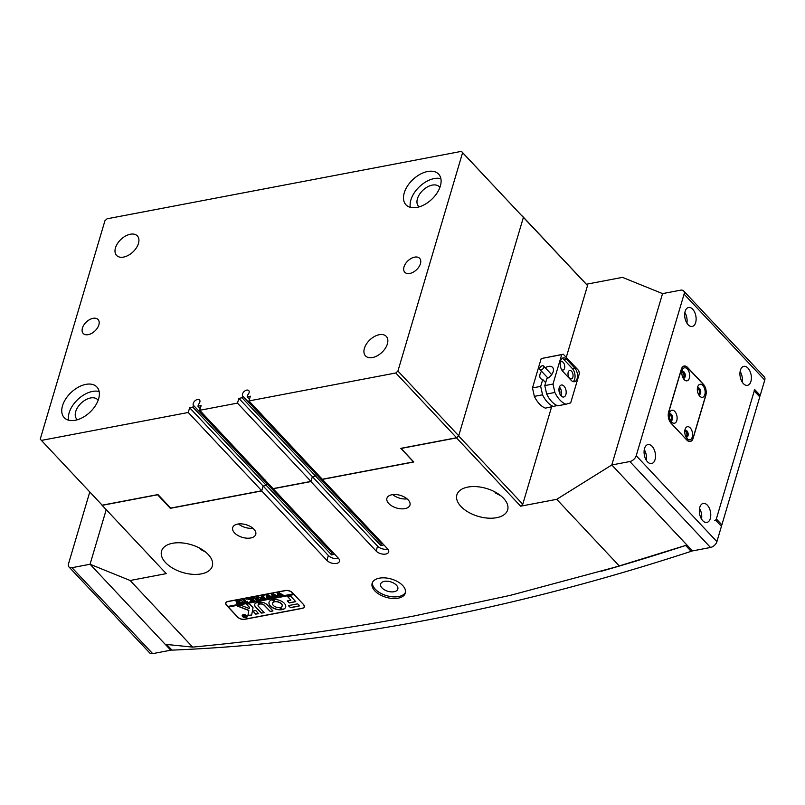 <?xml version="1.0" encoding="UTF-8"?>
<svg xmlns="http://www.w3.org/2000/svg" width="805" height="805" viewBox="0 0 805 805"><rect width="100%" height="100%" fill="white"/><g stroke="black" fill="none" stroke-linecap="round" stroke-linejoin="round"><path stroke-width="1.21" d="M754.406 390.455L759.648 396.03A1.63 0.996 136.8 0 1 759.769 396.895L721.874 524.84A1.63 0.996 136.8 0 1 721.089 525.947M692.189 550.61A1.63 0.996 136.8 0 1 691.143 551.334A2138.211 1302.762 136.8 0 1 171.958 650.128A1.63 0.996 136.8 0 1 171.354 649.917L166.212 644.443M659.476 553.83A2138.211 1302.762 136.8 0 1 601.566 571.188M714.649 520.513A1.63 0.996 -43.2 0 0 716.349 518.953L721.874 524.84M759.769 396.895L754.245 391.009L716.349 518.953M754.245 391.009A1.63 0.996 -43.2 0 0 754.124 390.143M685.709 436.36A2.546 1.459 79.2 0 0 685.87 436.35A2.546 1.459 79.2 0 0 686.896 434.489A2.546 1.459 79.2 0 0 686.001 431.812A2.546 1.459 79.2 0 0 684.914 431.349A2.546 1.459 79.2 0 0 684.763 431.389M670.243 419.878A2.546 1.459 79.2 0 0 670.394 419.868A2.546 1.459 79.2 0 0 671.43 418.006A2.546 1.459 79.2 0 0 670.525 415.33A2.546 1.459 79.2 0 0 669.448 414.867A2.546 1.459 79.2 0 0 669.297 414.907M698.277 393.937A2.546 1.459 79.2 0 0 698.438 393.917A2.546 1.459 79.2 0 0 699.465 392.065A2.546 1.459 79.2 0 0 698.569 389.379A2.546 1.459 79.2 0 0 697.482 388.916A2.546 1.459 79.2 0 0 697.331 388.966M682.811 377.454A2.546 1.459 79.2 0 0 682.962 377.434A2.546 1.459 79.2 0 0 683.998 375.573A2.546 1.459 79.2 0 0 683.093 372.896A2.546 1.459 79.2 0 0 682.016 372.433A2.546 1.459 79.2 0 0 681.865 372.484M707.343 505.178A9.67 5.534 79.2 0 0 703.238 503.427A9.67 5.534 79.2 0 0 699.324 510.491A9.67 5.534 79.2 0 0 702.755 520.684A9.67 5.534 79.2 0 0 706.85 522.435A9.67 5.534 79.2 0 0 710.775 515.371A9.67 5.534 79.2 0 0 707.343 505.178M652.09 446.312A9.67 5.534 79.2 0 0 647.985 444.561A9.67 5.534 79.2 0 0 644.07 451.615A9.67 5.534 79.2 0 0 647.492 461.808A9.67 5.534 79.2 0 0 651.597 463.559A9.67 5.534 79.2 0 0 655.512 456.505A9.67 5.534 79.2 0 0 652.09 446.312M747.946 368.096A9.67 5.534 79.2 0 0 743.84 366.345A9.67 5.534 79.2 0 0 739.926 373.399A9.67 5.534 79.2 0 0 743.357 383.593A9.67 5.534 79.2 0 0 747.463 385.343A9.67 5.534 79.2 0 0 751.377 378.29A9.67 5.534 79.2 0 0 747.946 368.096M692.692 309.221A9.67 5.534 79.2 0 0 688.587 307.47A9.67 5.534 79.2 0 0 684.673 314.534A9.67 5.534 79.2 0 0 688.104 324.727A9.67 5.534 79.2 0 0 692.209 326.478A9.67 5.534 79.2 0 0 696.124 319.414A9.67 5.534 79.2 0 0 692.692 309.221M716.893 541.654L721.441 526.309L715.907 520.422L754.677 389.54L760.202 395.426L764.75 380.091L684.079 294.137L636.222 455.7L716.893 541.654A6.108 3.723 136.8 0 1 710.523 547.481L692.471 550.922L611.8 464.968L662.555 293.614L611.8 464.968L686.917 545.055A2158.577 1315.169 -43.2 0 1 616.972 566.69L510.471 595.318L414.716 615.845C343.363 629.399 269.343 639.824 192.677 647.109L130.138 580.496L90.059 564.255L106.22 509.686L90.059 564.255L165.206 644.312L192.677 647.109M710.523 547.481L629.842 461.537L611.8 464.968L556.728 499.321L619.256 565.935L602.744 570.846M759.246 395.607L760.202 395.426M684.079 294.137A6.108 3.723 -43.2 0 0 683.606 290.897L764.287 376.841A6.108 3.723 136.8 0 1 764.75 380.091M683.606 290.897A6.108 3.723 -43.2 0 0 680.607 290.182L662.555 293.614L622.466 277.373L586.372 284.246L587.529 285.564L522.103 215.992M629.842 461.537A6.108 3.723 -43.2 0 0 636.222 455.7M686.806 440.033A8.141 4.659 79.2 0 0 690.257 441.502A8.141 4.659 79.2 0 0 693.155 438.212L705.824 395.456A8.141 4.659 79.2 0 0 703.339 384.216L687.641 367.503A8.141 4.659 79.2 0 0 684.19 366.023A8.141 4.659 79.2 0 0 681.292 369.324L668.623 412.079A8.141 4.659 79.2 0 0 671.108 423.309L686.806 440.033M686.896 323.137A9.67 5.534 79.2 0 0 684.874 312.531M742.15 382.003A9.67 5.534 79.2 0 0 740.127 371.397M646.284 460.219A9.67 5.534 79.2 0 0 644.272 449.613M701.547 519.084A9.67 5.534 79.2 0 0 699.525 508.488M170.942 649.484L170.73 650.199L90.059 564.255L72.007 567.686L152.678 653.64L170.73 650.199M152.678 653.64A6.108 3.723 136.8 0 1 149.68 652.915L68.999 566.972A6.108 3.723 -43.2 0 0 72.007 567.686M68.999 566.972A6.108 3.723 -43.2 0 1 68.536 563.731L89.788 491.966M702.815 385.494A6.621 3.784 79.2 0 0 697.764 386.631A6.621 3.784 79.2 0 0 699.535 395.949A6.621 3.784 79.2 0 0 699.676 396.1A6.621 3.784 79.2 0 0 704.838 394.621A6.621 3.784 79.2 0 0 702.815 385.494M698.599 394.581A3.462 1.982 79.2 0 0 699.344 394.681A3.462 1.982 79.2 0 0 700.753 392.156A3.462 1.982 79.2 0 0 699.525 388.503A3.462 1.982 79.2 0 0 698.056 387.879A3.462 1.982 79.2 0 0 697.392 388.241M697.694 388.01A3.462 1.982 -100.8 0 1 698.78 388.644A3.462 1.982 -100.8 0 1 700.008 391.975A3.462 1.982 -100.8 0 1 698.961 394.692M687.339 369.002A6.621 3.784 79.2 0 0 682.288 370.149A6.621 3.784 79.2 0 0 684.059 379.467A6.621 3.784 79.2 0 0 684.2 379.618A6.621 3.784 79.2 0 0 689.362 378.139A6.621 3.784 79.2 0 0 687.339 369.002M683.123 378.098A3.462 1.982 79.2 0 0 683.878 378.199A3.462 1.982 79.2 0 0 685.276 375.663A3.462 1.982 79.2 0 0 684.049 372.021A3.462 1.982 79.2 0 0 682.58 371.397A3.462 1.982 79.2 0 0 681.916 371.759M682.227 371.528A3.462 1.982 -100.8 0 1 683.314 372.162A3.462 1.982 -100.8 0 1 684.542 375.492A3.462 1.982 -100.8 0 1 683.495 378.199M674.771 411.436A6.621 3.784 79.2 0 0 669.72 412.573A6.621 3.784 79.2 0 0 671.491 421.89A6.621 3.784 79.2 0 0 671.632 422.041A6.621 3.784 79.2 0 0 676.794 420.562A6.621 3.784 79.2 0 0 674.771 411.436M670.555 420.532A3.462 1.982 79.2 0 0 671.31 420.623A3.462 1.982 79.2 0 0 672.708 418.097A3.462 1.982 79.2 0 0 671.481 414.454A3.462 1.982 79.2 0 0 670.012 413.82A3.462 1.982 79.2 0 0 669.347 414.193M669.659 413.951A3.462 1.982 -100.8 0 1 670.746 414.595A3.462 1.982 -100.8 0 1 671.974 417.916A3.462 1.982 -100.8 0 1 670.927 420.633M690.247 427.918A6.621 3.784 79.2 0 0 685.196 429.055A6.621 3.784 79.2 0 0 686.967 438.373A6.621 3.784 79.2 0 0 687.108 438.524A6.621 3.784 79.2 0 0 692.27 437.055A6.621 3.784 79.2 0 0 690.247 427.918M686.031 437.014A3.462 1.982 79.2 0 0 686.776 437.105A3.462 1.982 79.2 0 0 688.184 434.579A3.462 1.982 79.2 0 0 686.957 430.937A3.462 1.982 79.2 0 0 685.488 430.303A3.462 1.982 79.2 0 0 684.824 430.675M685.125 430.444A3.462 1.982 -100.8 0 1 686.212 431.078A3.462 1.982 -100.8 0 1 687.44 434.398A3.462 1.982 -100.8 0 1 686.393 437.115M686.746 439.751A8.141 4.659 79.2 0 0 690.197 441.231A8.141 4.659 79.2 0 0 693.095 437.93L705.663 395.507A8.141 4.659 79.2 0 0 703.178 384.267L687.701 367.784A8.141 4.659 79.2 0 0 684.25 366.305A8.141 4.659 79.2 0 0 681.352 369.606L668.784 412.029A8.141 4.659 79.2 0 0 671.269 423.269L686.574 439.782M396.442 585.175A8.956 4.921 -163.5 0 0 387.366 581.22A8.956 4.921 -163.5 0 0 380.634 583.997A8.956 4.921 -163.5 0 0 382.013 587.922A8.956 4.921 -163.5 0 0 391.089 591.866A8.956 4.921 -163.5 0 0 397.821 589.089A8.956 4.921 -163.5 0 0 396.442 585.175M402.691 585.527A17.308 9.499 -163.5 0 0 385.142 577.899A17.308 9.499 -163.5 0 0 372.151 583.263A17.308 9.499 -163.5 0 0 374.798 590.83A17.308 9.499 -163.5 0 0 392.347 598.457A17.308 9.499 -163.5 0 0 405.338 593.094A17.308 9.499 -163.5 0 0 402.691 585.527M372.453 582.468A17.308 9.499 -163.5 0 0 375.281 589.2A17.308 9.499 -163.5 0 0 392.085 596.767A17.308 9.499 -163.5 0 0 405.519 592.259M208.264 554.524A26.474 14.53 -163.5 0 0 181.427 542.862A26.474 14.53 -163.5 0 0 161.543 551.073A26.474 14.53 -163.5 0 0 165.599 562.645A26.474 14.53 -163.5 0 0 192.435 574.307A26.474 14.53 -163.5 0 0 212.309 566.106A26.474 14.53 -163.5 0 0 208.264 554.524M332.093 553.045L266.888 483.574A4.075 2.485 136.8 0 1 266.636 482.748A4.075 2.485 -43.2 0 0 266.888 483.574L266.344 485.435L266.888 483.574L193.401 405.277L192.848 407.139L266.344 485.435L263.144 486.039L266.344 485.435L331.549 554.897L332.093 553.045A4.075 2.485 136.8 0 1 331.912 551.324M503.588 498.325A26.474 14.53 -163.5 0 0 476.751 486.663A26.474 14.53 -163.5 0 0 456.878 494.874A26.474 14.53 -163.5 0 0 460.923 506.446A26.474 14.53 -163.5 0 0 487.76 518.118A26.474 14.53 -163.5 0 0 507.643 509.907A26.474 14.53 -163.5 0 0 503.588 498.325M381.137 541.956A4.075 2.485 -43.2 0 0 381.318 543.677L316.113 474.205L315.56 476.067L312.36 476.671L310.911 481.571L376.116 551.033A7.124 3.914 -163.5 0 0 383.341 554.172A7.124 3.914 -163.5 0 0 388.694 551.968A7.124 3.914 -163.5 0 0 387.597 548.849L322.403 479.388L413.79 461.99L401.081 448.455L456.536 437.9L458.659 435.958L523.431 217.28M315.973 472.324A4.075 2.485 -43.2 0 0 316.113 474.205A4.075 2.485 136.8 0 1 315.973 472.324M408.125 499.845A12.015 6.601 -163.5 0 0 395.949 494.552A12.015 6.601 -163.5 0 0 386.923 498.275A12.015 6.601 -163.5 0 0 388.765 503.528A12.015 6.601 -163.5 0 0 400.94 508.82A12.015 6.601 -163.5 0 0 409.966 505.097A12.015 6.601 -163.5 0 0 408.125 499.845M253.897 529.187A12.015 6.601 -163.5 0 0 241.721 523.894A12.015 6.601 -163.5 0 0 232.695 527.617A12.015 6.601 -163.5 0 0 234.537 532.88A12.015 6.601 -163.5 0 0 246.722 538.173A12.015 6.601 -163.5 0 0 255.738 534.45A12.015 6.601 -163.5 0 0 253.897 529.187M170.489 507.703L170.308 508.327L157.599 494.783L102.144 505.339L166.243 573.623L130.138 580.496M522.274 215.961L586.372 284.246M244.72 619.327L302.147 608.409A5.293 2.908 -163.5 0 0 304.35 606.849A5.293 2.908 -163.5 0 0 303.535 604.535L292.487 592.762A5.293 2.908 -163.5 0 0 285.352 590.508L227.926 601.436A5.293 2.908 -163.5 0 0 225.722 602.995A5.293 2.908 -163.5 0 0 226.527 605.31L237.586 617.083A5.293 2.908 -163.5 0 0 244.72 619.327L244.76 619.186M556.728 499.321L520.634 506.184L456.536 437.9M170.308 508.327L261.695 490.939L326.89 560.401A7.124 3.914 16.5 0 0 334.115 563.54A7.124 3.914 16.5 0 0 339.469 561.327A7.124 3.914 16.5 0 0 338.382 558.217L273.177 488.746L310.911 481.571M331.549 554.897L334.699 554.293M200.234 408.608L197.939 406.173L201.139 405.559L199.731 410.288L273.177 488.746M322.403 479.388L248.956 400.93L250.355 396.191L247.155 396.805L249.449 399.25M261.695 490.939L263.144 486.039L261.746 490.768L188.249 412.482L189.648 407.743L192.848 407.139M381.318 543.677L380.765 545.528L383.925 544.925M102.144 505.339L101.017 503.92M619.256 565.935L686.917 545.055M458.659 435.958L522.757 504.242L551.566 406.968M566.257 357.38L587.529 285.564M522.757 504.242L520.634 506.184M199.368 548.004L200.425 549.362L205.466 551.958M494.693 491.805L495.749 493.163L500.801 495.759M238.481 523.964A12.015 6.601 -163.5 0 0 252.881 528.231M392.709 494.612A12.015 6.601 -163.5 0 0 407.109 498.879M387.758 549.03A7.124 3.914 -163.5 0 1 377.565 546.142L312.36 476.671L315.56 476.067L316.113 474.205L242.617 395.919A4.075 2.485 136.8 0 1 242.496 393.997A4.075 2.485 136.8 0 1 245.374 390.616A4.075 2.485 136.8 0 1 248.745 390.586A4.075 2.485 136.8 0 1 249.057 392.749A4.075 2.485 136.8 0 1 247.709 394.943L247.155 396.805M380.765 545.528L242.074 397.771L242.617 395.919M338.543 558.388A7.124 3.914 16.5 0 1 328.349 555.5L189.648 407.743M561.115 395.909A6.108 3.492 79.2 0 0 563.701 397.016A6.108 3.492 79.2 0 0 566.177 392.558A6.108 3.492 79.2 0 0 564.013 386.118A6.108 3.492 79.2 0 0 561.417 385.011A6.108 3.492 79.2 0 0 558.952 389.469A6.108 3.492 79.2 0 0 561.115 395.909A6.108 3.492 79.2 0 0 559.415 386.994A6.108 3.492 79.2 0 0 559.415 386.984M569.517 378.109A4.277 2.445 79.2 0 0 571.329 378.883A4.277 2.445 79.2 0 0 573.059 375.764A4.277 2.445 79.2 0 0 571.55 371.256A4.277 2.445 79.2 0 0 569.729 370.481A4.277 2.445 79.2 0 0 567.998 373.601A4.277 2.445 79.2 0 0 569.517 378.109M561.568 369.596A4.277 2.445 79.2 0 0 563.037 370.048A4.277 2.445 79.2 0 0 564.768 366.929A4.277 2.445 79.2 0 0 563.259 362.421A4.277 2.445 79.2 0 0 561.447 361.646A4.277 2.445 79.2 0 0 560.24 362.612M545.659 382.667L542.721 379.527L540.688 386.38L542.56 394.812L534.349 396.372A26.474 15.144 79.2 0 0 539.4 403.889A26.474 15.144 79.2 0 0 545.408 408.145L557.14 405.569M541.524 371.246A8.141 4.961 -43.2 0 0 540.044 374.184A8.141 4.961 -43.2 0 0 540.668 378.511A8.141 4.961 -43.2 0 0 542.721 379.527M552.995 384.045L554.866 392.468A26.474 15.144 79.2 0 0 559.908 399.984A26.474 15.144 79.2 0 0 565.915 404.241L570.675 402.882L579.379 373.5L578.755 370.692L563.289 354.21L561.699 354.663L552.995 384.045L544.794 385.605L546.826 378.742A8.141 4.961 -43.2 0 0 553.176 371.689A8.141 4.961 -43.2 0 0 552.552 367.362A8.141 4.961 -43.2 0 0 545.237 367.754M542.56 394.812A26.474 15.144 79.2 0 0 547.601 402.329A26.474 15.144 79.2 0 0 553.609 406.585M565.915 404.241L557.714 405.8A26.474 15.144 -100.8 0 1 551.697 401.544A26.474 15.144 -100.8 0 1 546.655 394.027L544.794 385.605M558.952 389.409A3.361 1.922 -100.8 0 1 559.787 393.836M554.866 392.468L546.655 394.027M540.688 386.38L532.487 387.94L534.349 396.372M561.699 354.663L541.191 358.567L563.289 354.21M541.191 358.567L532.487 387.94M566.519 359.261A7.637 4.367 79.2 0 0 563.279 357.883A7.637 4.367 79.2 0 0 560.179 363.458A7.637 4.367 79.2 0 0 562.886 371.497L571.178 380.332A7.637 4.367 79.2 0 0 574.418 381.711A7.637 4.367 79.2 0 0 577.507 376.136A7.637 4.367 79.2 0 0 574.8 368.096L566.519 359.261L564.053 359.734A7.637 4.367 79.2 0 0 562.101 358.426M573.13 381.63A7.637 4.367 79.2 0 0 575.032 375.533A7.637 4.367 79.2 0 0 572.345 368.559L564.053 359.734M543.868 366.486A2.546 1.55 -43.2 0 0 543.627 366.044A2.546 1.55 -43.2 0 0 541.02 366.396A2.546 1.55 -43.2 0 0 539.682 369.093A2.546 1.55 -43.2 0 0 539.924 369.525A2.546 1.55 -43.2 0 0 542.53 369.173A2.546 1.55 -43.2 0 0 543.868 366.486M376.207 536.704L377.334 537.911M357.984 517.293L357.249 517.434A3.663 2.234 136.8 0 1 357.028 517.243A3.663 2.234 136.8 0 1 356.635 515.854M379.537 540.256L378.793 540.397L357.249 517.434M283.068 499.291L284.195 500.489M265.016 479.84L264.11 480.011A3.663 2.234 136.8 0 1 263.889 479.82A3.663 2.234 136.8 0 1 263.517 478.24M286.399 502.833L285.654 502.974L264.11 480.011M246.904 616.741A2.345 1.288 -163.5 0 0 246.934 616.66A2.345 1.288 -163.5 0 0 246.682 615.755A2.546 1.399 -163.5 0 0 244.106 614.648A2.546 1.399 -163.5 0 0 242.204 615.433A2.546 1.399 -163.5 0 0 242.587 616.55A2.546 1.399 -163.5 0 0 245.173 617.666A2.546 1.399 -163.5 0 0 247.085 616.882A2.546 1.399 -163.5 0 0 246.692 615.765M242.758 616.519A2.345 1.288 -163.5 0 0 245.133 617.546A2.345 1.288 -163.5 0 0 246.883 616.821A2.345 1.288 -163.5 0 0 246.531 615.795A2.345 1.288 -163.5 0 0 244.156 614.768A2.345 1.288 -163.5 0 0 242.396 615.493A2.345 1.288 -163.5 0 0 242.758 616.519M242.225 615.352A2.546 1.399 -163.5 0 0 242.637 616.378A2.546 1.399 -163.5 0 0 242.647 616.399M237.706 606.165L248.795 610.532L247.91 615.604L251.271 615.171A1.016 0.564 -163.5 0 0 251.693 614.839L253.022 607.815A1.016 0.564 -163.5 0 0 252.861 607.403L249.218 603.77L246.551 604.324L249.258 607.272L249.178 608.51L241.49 605.501A1.016 0.564 -163.5 0 0 240.635 605.4L237.706 606.165M237.727 605.964L248.846 610.371L247.96 615.443L251.311 615.01A1.016 0.564 -163.5 0 0 251.713 614.779M270.379 605.984A8.654 4.75 -163.5 0 0 281.579 609.737L279.627 607.604A4.991 2.737 16.5 0 1 273.338 605.42A4.991 2.737 16.5 0 1 272.573 603.237A4.991 2.737 16.5 0 1 274.243 601.868L272.211 599.755A8.654 4.75 -163.5 0 0 269.061 602.2A8.654 4.75 -163.5 0 0 270.379 605.984M269.081 602.12A8.654 4.75 -163.5 0 0 270.43 605.823A8.654 4.75 -163.5 0 0 281.629 609.576L281.579 609.737M272.603 603.156A4.991 2.737 16.5 0 1 272.623 603.076A4.991 2.737 16.5 0 1 274.284 601.707L274.243 601.868M254.561 600.53L253.756 600.802L252.317 598.155L253.203 597.622L255.205 597.924L257.982 600.087L256.342 600.399L255.245 598.538L253.293 597.743L253.082 599.051L254.561 600.53M253.827 600.872L254.159 600.399L252.347 598.075M256.342 600.399L256.684 599.946L255.245 598.538M253.334 597.592L253.082 599.051M250.496 601.043L250.919 599.956L246.904 598.86L248.705 598.518L251.301 599.695L249.419 598.387L251.069 598.075L253.716 600.892L252.076 601.204L251.341 599.745L250.838 601.033L251.442 601.325L250.013 601.597L250.496 601.043M253.193 600.842L252.347 601.003L251.341 599.745M251.391 599.574L250.838 601.033M246.048 598.98L246.602 599.151L246.099 598.819M246.602 599.151L245.988 599.111M247.306 601.405L247.809 602.019L244.579 602.633L243.965 602.039L245.837 602.261L242.748 599.655L244.388 599.343L246.39 602.15L247.306 601.405M247.226 601.959L247.195 601.426M242.889 601.305L243.261 602.502L242.285 603.116L239.065 602.039L238.632 600.902L239.608 600.208L242.889 601.305M243.301 602.392L242.285 603.116M293.473 593.808L227.805 606.457L226.698 605.279A5.092 2.797 -163.5 0 1 225.913 603.056L226.145 602.281M293.433 593.969L292.326 592.792A5.092 2.797 -163.5 0 0 285.463 590.629L228.036 601.556A5.092 2.797 -163.5 0 0 225.913 603.056M239.568 603.438L236.368 603.297L237.616 602.221L235.805 600.973L237.445 600.661L240.101 603.488L236.368 603.297L236.891 602.291M260.77 597.904L261.152 599.101L260.166 599.715L256.946 598.638L256.513 597.491L257.489 596.797L260.77 597.904M261.192 598.99L260.166 599.715M262.148 598.548L264.322 598.739L263.185 597.521L262.239 598.165L261.394 597.26L263.074 597.401L261.233 596.133L262.883 595.821L265.529 598.648L262.682 599.192L262.148 598.548M262.521 597.491L262.35 598.145M263.607 595.64L264.161 595.811L263.658 595.479M264.161 595.811L263.547 595.77M268.135 598.065L266.978 598.276L266.063 595.167L268.608 596.666L267.964 594.804L272.412 597.34L270.963 597.612L268.357 595.519L269.071 596.958L270.651 597.672L269.132 597.964L266.626 595.881L268.135 598.065M266.978 598.276L267.089 597.632M270.953 597.521L270.641 596.958M269.132 597.964L269.343 597.451L266.626 595.881M273.66 597.008L272.503 597.23L271.587 594.12L274.133 595.62L273.247 593.798L277.936 596.284L276.487 596.565L273.881 594.462L274.596 595.911L276.175 596.626L274.646 596.918L272.15 594.825L273.66 597.008M272.503 597.23L272.613 596.586M276.477 596.475L276.165 595.901M274.646 596.918L274.857 596.404L272.15 594.825M279.184 595.962L278.027 596.173L277.111 593.064L279.657 594.563L279.013 592.701L283.461 595.237L282.012 595.509L279.405 593.416L280.12 594.855L281.7 595.569L280.17 595.861L277.675 593.778L279.184 595.962M278.027 596.173L278.138 595.529M282.002 595.418L281.69 594.855M280.17 595.861L280.382 595.348L277.675 593.778M227.966 606.427L228.348 607.04L293.976 594.553L303.425 604.404M228.348 607.04L237.747 617.053A5.092 2.797 -163.5 0 0 244.609 619.216L302.036 608.288A5.092 2.797 -163.5 0 0 304.149 606.789A5.092 2.797 -163.5 0 0 303.374 604.565M288.522 605.581L290.514 607.705L299.007 606.085A1.016 0.564 -163.5 0 0 299.269 605.34L297.639 603.851L288.522 605.581M290.907 600.138L287.264 601.003L289.317 602.935L295.747 601.657L290.565 596.072L287.576 596.525L290.907 600.138L287.616 596.626M260.186 604.042A3.059 1.68 16.5 0 1 264.271 605.34L270.329 611.548L272.945 610.874L267.22 604.776A5.907 3.24 -163.5 0 0 258.636 602.432L260.226 603.881A3.059 1.68 16.5 0 1 264.322 605.179L270.037 611.277L272.885 611.055M280.472 607.443L282.505 609.566A8.654 4.75 -163.5 0 0 285.654 607.111A8.654 4.75 -163.5 0 0 282.122 601.587A8.654 4.75 -163.5 0 0 273.126 599.574L275.089 601.707A4.991 2.737 16.5 0 1 280.18 602.935A4.991 2.737 16.5 0 1 282.142 606.074A4.991 2.737 16.5 0 1 280.472 607.443L282.555 609.395A8.654 4.75 -163.5 0 0 285.674 607.03M258.606 613.772L255.849 610.582L252.851 611.035L255.718 614.155L258.687 613.601M258.526 606.437A3.059 1.68 16.5 0 1 258.063 605.098A3.059 1.68 16.5 0 1 259.301 604.203L257.811 602.583A5.907 3.24 -163.5 0 0 254.672 604.414A5.907 3.24 -163.5 0 0 255.577 607L261.303 613.098L264.191 612.716L258.526 606.437M243.583 615.926L245.092 616.157L244.046 615.443L245.002 615.251L246.541 616.902L245.696 617.063L242.768 615.584M245.746 616.902L244.348 616.841L244.589 616.167L243.623 615.765M228.399 606.879L293.976 594.553M258.093 605.018A3.059 1.68 16.5 0 1 258.113 604.937A3.059 1.68 16.5 0 1 259.351 604.042L259.301 604.203M254.702 604.334A5.907 3.24 -163.5 0 0 255.628 606.839L261.353 612.937L264.191 612.716M252.891 611.146L255.769 613.994L258.657 613.611M273.056 599.765L275.139 601.546A4.991 2.737 16.5 0 1 280.231 602.774A4.991 2.737 16.5 0 1 282.193 605.913A4.991 2.737 16.5 0 1 282.163 605.994M258.606 602.603L260.226 603.881M287.305 600.822L289.367 602.774L295.727 601.556M246.592 604.434L249.309 607.111L249.178 608.51M288.452 605.763L290.555 607.544L299.058 605.923A1.016 0.564 -163.5 0 0 299.44 605.702M246.179 617.445A2.546 1.399 -163.5 0 0 247.105 616.791M243.15 614.708A2.345 1.288 -163.5 0 0 242.446 615.332A2.345 1.288 -163.5 0 0 242.426 615.412M244.458 615.322L245.143 615.996L244.71 616.751L245.797 616.912L245.153 616.228L244.71 616.751M244.398 616.68L244.589 616.167M245.797 616.912L245.203 616.056M236.439 601.053L237.616 602.221M236.418 603.126L236.942 602.13M237.234 602.21L237.052 602.975L237.767 602.16L237.002 603.146L238.501 603.649L237.717 602.321M238.854 603.539L237.767 602.16M237.223 602.251L237.002 603.146M242.335 602.955L239.065 602.039M239.115 601.878L238.662 600.822M240.866 600.288L239.719 600.319L239.669 601.858L242.235 602.985L242.858 602.382L242.275 602.824L242.858 602.382L242.285 601.275L240.866 600.288L239.166 600.59M242.285 601.275L240.826 600.45M242.235 602.985L242.808 602.543L242.235 601.436M247.699 601.888L247.145 601.989M246.38 602.14L243.382 599.735M247.276 601.798L247.236 601.265L247.276 601.798M248.433 599.192L250.919 599.956M248.483 599.031L247.034 598.779M250.144 598.507L251.301 599.695M251.241 599.916L250.888 600.872L251.241 599.916M250.999 601.255L250.214 601.405M254.662 600.56L254.088 600.671M257.449 600.027L256.684 599.997M255.286 598.377L253.334 597.572L253.132 598.89L253.334 597.572M260.216 599.554L256.946 598.638M256.996 598.477L256.543 597.411M258.757 596.877L257.61 596.918L257.55 598.457L260.116 599.584L260.74 598.98L260.166 599.423L260.74 598.98L260.166 597.874L258.757 596.877L257.047 597.179M260.166 597.874L258.707 597.048M260.116 599.584L260.689 599.141L260.126 598.035M263.185 597.521L265.006 598.598M263.235 597.36L261.957 596.253M267.743 598.075L267.21 598.175M267.139 597.471L266.163 595.147M267.844 594.835L268.608 596.666M271.989 597.26L271.194 597.25M270.691 596.797L268.357 595.519M270.239 597.602L269.393 597.602M273.267 597.018L272.724 597.129M272.664 596.414L271.688 594.1M273.368 593.778L274.133 595.62M277.514 596.213L276.719 596.193M276.216 595.74L273.881 594.462M275.763 596.545L274.918 596.545M278.792 595.972L278.248 596.072M278.188 595.368L277.212 593.044M278.892 592.732L279.657 594.563M283.038 595.167L282.193 595.328M281.74 594.694L279.405 593.416M281.287 595.499L280.442 595.499M115.477 247.839A14.259 8.684 -43.2 0 0 116.574 255.416A14.259 8.684 -43.2 0 0 128.357 255.306A14.259 8.684 -43.2 0 0 138.45 243.472A14.259 8.684 -43.2 0 0 137.363 235.905A14.259 8.684 -43.2 0 0 125.57 236.006A14.259 8.684 -43.2 0 0 115.477 247.839M364.403 348.313A14.259 8.684 -43.2 0 0 365.49 355.88A14.259 8.684 -43.2 0 0 377.273 355.78A14.259 8.684 -43.2 0 0 387.376 343.936A14.259 8.684 -43.2 0 0 386.279 336.369A14.259 8.684 -43.2 0 0 374.496 336.48A14.259 8.684 -43.2 0 0 364.403 348.313M98.13 400.327A14.259 8.684 -43.2 0 0 97.586 399.632A14.259 8.684 -43.2 0 0 85.803 399.743A14.259 8.684 -43.2 0 0 75.71 411.576A14.259 8.684 -43.2 0 0 76.797 419.143A14.259 8.684 -43.2 0 0 77.451 419.737M439.862 187.454A14.259 8.684 -43.2 0 0 439.319 186.77A14.259 8.684 -43.2 0 0 427.536 186.871A14.259 8.684 -43.2 0 0 417.443 198.714A14.259 8.684 -43.2 0 0 418.53 206.281A14.259 8.684 -43.2 0 0 419.184 206.865M62.508 405.76A22.399 13.645 -43.2 0 0 64.229 417.654A22.399 13.645 -43.2 0 0 82.744 417.493A22.399 13.645 -43.2 0 0 98.602 398.888A22.399 13.645 -43.2 0 0 96.892 386.994A22.399 13.645 -43.2 0 0 78.377 387.155A22.399 13.645 -43.2 0 0 62.508 405.76M99.146 391.522A22.399 13.645 -43.2 0 0 69.139 412.824A22.399 13.645 -43.2 0 0 68.606 420.19M404.241 192.898A22.399 13.645 -43.2 0 0 405.962 204.792A22.399 13.645 -43.2 0 0 424.476 204.631A22.399 13.645 -43.2 0 0 440.345 186.025A22.399 13.645 -43.2 0 0 438.624 174.132A22.399 13.645 -43.2 0 0 420.109 174.293A22.399 13.645 -43.2 0 0 404.241 192.898M440.878 178.66A22.399 13.645 -43.2 0 0 410.872 199.962A22.399 13.645 -43.2 0 0 410.339 207.328M197.939 406.173L198.483 404.311A4.075 2.485 -43.2 0 0 199.831 402.108A4.075 2.485 -43.2 0 0 199.529 399.944A4.075 2.485 -43.2 0 0 196.158 399.974A4.075 2.485 -43.2 0 0 193.27 403.355A4.075 2.485 -43.2 0 0 193.401 405.277M404.009 266.858A10.183 6.209 -43.2 0 0 404.794 272.261A10.183 6.209 -43.2 0 0 413.207 272.191A10.183 6.209 -43.2 0 0 420.421 263.738A10.183 6.209 -43.2 0 0 419.636 258.325A10.183 6.209 -43.2 0 0 411.224 258.405A10.183 6.209 -43.2 0 0 404.009 266.858M82.432 328.048A10.183 6.209 -43.2 0 0 83.217 333.461A10.183 6.209 -43.2 0 0 91.629 333.381A10.183 6.209 -43.2 0 0 98.844 324.928A10.183 6.209 -43.2 0 0 98.059 319.525A10.183 6.209 -43.2 0 0 89.647 319.595A10.183 6.209 -43.2 0 0 82.432 328.048M199.731 410.288L237.475 403.114L310.961 481.41L273.227 488.585M248.956 400.93L395.798 372.987L397.922 371.035L462.603 152.688L461.446 151.36L107.055 218.799L104.932 220.751L40.25 439.097L41.407 440.416L188.249 412.482M41.407 440.416L102.185 505.178L157.971 494.562L170.237 507.633L171.334 507.975L261.746 490.768M397.922 371.035L458.709 435.797L456.586 437.739L400.799 448.355L413.066 461.426L412.854 462.02L322.443 479.217M310.961 481.41L312.36 476.671L238.874 398.374L237.475 403.114M238.874 398.374L242.074 397.771M456.586 437.739L395.798 372.987M461.446 151.36L523.381 217.441L462.603 152.688M458.709 435.797L523.381 217.441M166.675 644.493L171.958 650.128M691.143 551.334L685.639 545.468M377.565 546.142L376.116 551.033M326.89 560.401L328.349 555.5M572.345 368.559L574.8 368.096M690.197 441.231L689 441.452M684.25 366.305L683.032 366.537M543.627 366.044L551.697 374.637M539.924 369.525L547.984 378.119M378.571 540.205L357.028 517.243M285.433 502.783L263.889 479.82M304.149 606.789L304.381 606.024"/></g></svg>
